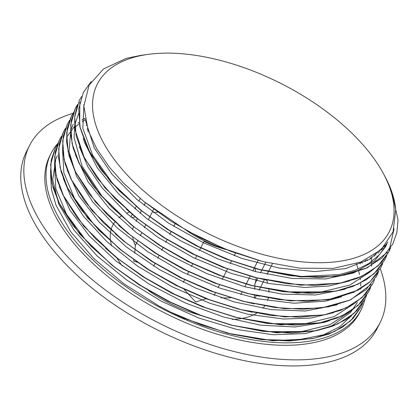 <?xml version="1.0" encoding="UTF-8"?>
<svg xmlns="http://www.w3.org/2000/svg" width="419" height="419" viewBox="0 0 419 419"><rect width="100%" height="100%" fill="white"/><g stroke="black" fill="none" stroke-linecap="round" stroke-linejoin="round"><path stroke-width="0.63" d="M187.073 230.885A67.181 34.258 26.8 0 0 222.143 247.844M200.79 247.812L204.037 241.381A67.181 34.258 26.8 0 0 226.925 249.787M254.312 298.045L254.48 295.076M254.736 289.283L254.82 286.387M254.82 286.355L254.862 283.899A67.181 34.258 26.8 0 0 256.203 277.776A67.181 34.258 26.8 0 0 256.208 277.671M255.04 298.202L256.339 295.625M259.052 290.257L260.346 287.696M260.382 287.623L264.358 279.751M267.065 274.393L268.37 271.816M268.406 271.737L272.397 263.834M265.772 262.299L261.775 270.213M261.76 270.239L260.435 272.869M257.753 278.174L254.862 283.899M157.612 212.087A67.181 34.258 26.8 0 0 153.412 212.648M145.424 202.791L144.084 205.446M141.47 210.621L140.082 213.371M137.469 218.545L136.07 221.311M133.514 226.527A67.181 34.258 26.8 0 0 133.472 226.648A67.181 34.258 26.8 0 0 132.671 229.748M132.692 236.976A67.181 34.258 26.8 0 0 135.342 245.56L137.668 240.962M140.334 235.677L141.674 233.022M144.346 227.737L145.676 225.097M148.357 219.797L149.688 217.157M149.724 217.084L153.7 209.212M175.095 223.798L173.765 226.438M171.23 231.45L169.747 234.378M167.081 239.663L165.741 242.318M163.07 247.603L161.734 250.243M159.058 255.548L157.727 258.183M155.051 263.472L153.715 266.128M183.313 282.411L184.648 279.766M187.319 274.482L188.66 271.826M191.331 266.542L192.661 263.902M195.343 258.602L196.83 255.648M199.344 250.667L200.685 248.017M235.499 253.102L234.163 255.742M231.482 261.047L230.151 263.682M227.606 268.726L223.542 276.765M223.474 276.907L222.133 279.557M219.462 284.847L218.126 287.486M215.45 292.787L214.114 295.426M220.829 297.773A67.181 34.258 26.8 0 0 230.361 297.747M230.581 297.731A67.181 34.258 26.8 0 0 230.9 297.7M240.789 294.698L242.124 292.059M244.801 286.758L246.131 284.119M246.147 284.087L250.148 276.179M252.814 270.899L254.15 268.249M254.165 268.218L258.156 260.319M255.731 271.68A67.181 34.258 26.8 0 0 254.899 268.453M135.154 216.853L131.791 217.775M130.854 216.984L132.163 214.392M134.86 209.055L136.18 206.441M138.867 201.125L140.197 198.491M184.103 289.367L195.663 302.02L206.069 298.716M133.86 259.921L133.677 261.205L137.003 262.153M137.406 262.268L137.762 262.378M183.297 288.591L183.595 288.874M135.342 245.56L135.038 249.824M135.028 249.928L134.698 253.296M145.414 288.372A86.131 43.922 26.8 0 0 146.467 289.157M148.3 290.487A86.131 43.922 26.8 0 0 201.167 315.46M232.131 319.398A86.131 43.922 26.8 0 0 240.784 318.618M240.925 318.597A86.131 43.922 26.8 0 0 256.826 313.155M262.765 308.374A86.131 43.922 26.8 0 0 264.672 306.043M267.542 300.575A86.131 43.922 26.8 0 0 268.322 297.93M268.972 292.2A86.131 43.922 26.8 0 0 268.857 289.477M267.736 283.281A86.131 43.922 26.8 0 0 266.772 280.175M129.429 212.072A86.131 43.922 26.8 0 0 126.512 213.208M121.054 216.178A86.131 43.922 26.8 0 0 118.844 217.828M114.796 222.054A86.131 43.922 26.8 0 0 110.993 229.952M110.946 230.131A86.131 43.922 26.8 0 0 110.569 241.208M110.595 241.381A86.131 43.922 26.8 0 0 111.632 245.974M116.754 257.695A86.131 43.922 26.8 0 0 116.906 257.963M370.522 287.638L368.767 291.566L361.168 302.481L350.342 311.443L336.541 318.278L320.1 322.866L280.678 324.851L235.504 317.298L202.508 306.818L171.947 293.326L143.041 276.823L116.917 257.978A86.131 43.922 26.8 0 0 122.207 265.845M383.176 173.167L384.783 176.137A167.019 85.172 -153.2 0 1 395.719 209.882L393.017 231.922L381.17 249.666L360.749 262.074L333.074 268.396L299.669 268.186L262.739 261.535L223.997 248.608L186.869 230.675L144.267 201.858L123.589 183.171L109.574 167.417L96.695 148.719L88.11 130.419L83.858 106.065L89.074 85.136L103.587 68.889L126.402 58.325L140.711 55.397L148.012 54.381A163.572 83.418 26.8 0 0 116.618 162.588A163.572 83.418 26.8 0 0 312.626 262.582A163.572 83.418 26.8 0 0 383.176 173.167A163.572 83.418 26.8 0 0 148.012 54.381M387.491 252.196L367.075 267.919L337.4 276.341L300.653 276.933L259.419 269.642L227.58 259.419L196.16 245.524L166.406 228.565L139.527 209.196L110.611 181.788L90.258 153.537L79.736 126.339L79.835 102.074M390.665 247.781L388.832 251.898L381.196 262.786L370.38 271.753L356.621 278.609L340.176 283.176L300.784 285.187L255.627 277.624L223.73 267.411L192.263 253.521L162.457 236.531L135.515 217.147L105.069 187.953L84.35 157.953L74.933 129.413L74.702 116.393L77.515 104.551M385.276 258.874L377.21 270.726L366.384 279.683L352.609 286.528L336.195 291.116L296.804 293.111L251.672 285.585L219.692 275.325L188.136 261.409L158.282 244.356L131.288 224.898L99.759 194.369L78.924 163.059L73.126 147.944L70.57 133.609L71.282 120.342L75.279 108.453L76.52 106.185M377.807 272.837L369.338 282.416L358.062 290.178L328.077 299.758L290.215 300.863L247.378 293.452L215.513 283.202L184.061 269.297L154.292 252.317L127.402 232.922L95.794 202.377L74.959 171.046L69.114 155.91L66.553 141.564L67.286 128.303L71.277 116.388L73.472 112.528M378.65 271.559L376.058 277.095M371.061 284.428L350.562 299.894L320.964 308.138L284.433 308.667L243.481 301.402L211.632 291.195L180.207 277.31L150.437 260.346L123.542 240.988L91.876 210.406L70.984 179.049L65.139 163.897L62.531 149.525L63.264 136.248L67.286 124.333M374.612 279.546L372.795 283.637L365.179 294.531L354.354 303.487L340.6 310.343L324.175 314.92L284.794 316.926L239.663 309.395L207.698 299.15L176.169 285.239L146.315 268.202L119.331 248.766L87.775 218.22L66.914 186.9L61.116 171.774L58.54 157.424L59.247 144.157L63.264 132.263L65.49 128.392M235.504 317.298L203.566 307.033L172.052 293.122L142.235 276.095L115.288 256.658L83.732 226.129L62.902 194.814L57.084 179.693L54.533 165.358L55.256 152.097L59.241 140.192L61.467 136.306M364.823 299.402L357.129 310.416L346.319 319.398L332.513 326.233L316.031 330.795L276.587 332.791L231.356 325.191L199.517 314.968L168.092 301.072L138.338 284.113L111.459 264.745L79.809 234.179L58.948 202.833L53.098 187.686L50.51 173.325L51.249 160.053L55.25 148.137L57.434 144.293M362.608 303.319L360.769 307.446L353.138 318.335L342.328 327.302L328.575 334.158L312.129 338.72L272.748 340.736L227.611 333.184L184.077 318.293A172.261 87.849 -153.2 0 1 170.994 312.27M356.407 263.63L358.151 269.092M358.753 271.344L359.481 274.545M359.979 277.252L360.335 279.709M360.665 282.966L360.817 286.14M360.811 288.523L360.796 289.105M351.787 315.434L339.872 326.668L323.547 334.823L294.992 340.469L260.885 339.537L227.339 333.121L184.077 318.293M261.529 261.22L230.565 251.264L200.004 237.777L171.099 221.274L144.649 202.162M385.501 246.828L386.837 244.183L379.425 254.768L368.935 263.488L355.542 270.124L339.547 274.55L301.282 276.488L257.397 269.113L226.522 259.199L196.055 245.728L167.207 229.287L141.151 210.511L112.512 183.255L92.646 155.182L82.852 128.298L83.91 104.535M385.794 244.691L385.627 245.246M267.202 280.269L253.6 277.1L222.667 267.196L192.153 253.725L163.258 237.254L137.139 218.461L126.365 209.238M382.914 247.959L382.741 248.797M370.354 271.774L349.907 285.046L321.724 291.902L287.554 291.886L249.645 285.061L218.634 275.11L188.031 261.613L159.084 245.084L131.288 224.898M132.116 225.563L101.927 196.113L82.019 165.966L74.079 137.621L74.792 124.857L78.652 113.408M379.614 251.065L379.509 252.081M259.565 296.217L246.362 293.185M247.378 293.452L214.46 282.987L183.962 269.506L155.098 253.045L127.402 232.922M128.224 233.587L118.629 225.359M375.827 254.045L375.812 255.208M254.197 303.869L242.46 301.135M243.481 301.402L210.574 290.98L180.102 277.514L151.238 261.068L123.542 240.988M124.359 241.648L115.277 233.881M371.606 256.805L371.622 266.379M252.243 312.239L237.636 308.866L206.64 298.93L176.064 285.444L147.121 268.925L120.96 250.085L93.982 224.615L74.524 198.328L63.861 172.874L62.551 149.824M66.637 137.223L74.603 126.239M78.039 123.086L79.034 122.269M81.998 120.08L84.853 118.242M366.934 259.351L367.159 260.786M354.338 303.497L334.032 316.717L306.064 323.609L272.146 323.688L234.483 317.031M116.11 257.324L105.494 248.168M361.744 261.681L362.11 263.237M350.211 311.526L329.9 324.72L301.889 331.549L267.998 331.618L230.335 324.924M231.356 325.191L198.459 314.748L167.993 301.277L139.139 284.836L113.083 266.06L86.021 240.564L66.558 214.25L55.827 188.754L54.559 165.694M86.906 129.204L87.602 128.932M392.09 192.735L398.05 220.195L396.845 232.608L392.886 243.853L382.076 257.9L365.761 268.432L344.596 275.074L319.336 277.53L290.985 275.77L260.623 269.831L229.392 259.963L198.512 246.582L169.156 230.157L142.429 211.375L119.389 190.954L100.895 169.674L87.629 148.384L80.17 127.905L78.709 109.013L83.36 92.479L91.237 81.501M394.064 228.685L388.863 251.777L378.079 265.845L361.754 276.367L340.579 283.003L315.334 285.475L286.973 283.694L256.611 277.776L225.391 267.903L194.5 254.511L165.144 238.102L138.432 219.31L115.372 198.889L96.889 177.619L83.632 156.318L76.143 135.84L74.718 116.959L79.338 100.408L81.558 96.527M386.643 255.747L384.857 259.717L374.052 273.775L357.758 284.318L336.562 290.927L311.322 293.415L282.972 291.634L252.594 285.7L221.379 275.849L190.498 262.441L161.126 246.037L134.426 227.25L111.375 206.824L92.866 185.554L79.641 164.264L72.131 143.769L70.701 124.899L75.347 108.353L77.536 104.504M382.73 263.472L380.866 267.662L370.04 281.704L353.746 292.253L332.56 298.873L307.305 301.34L278.965 299.58L248.593 293.63L217.367 283.783L186.486 270.381L157.125 253.966L130.403 235.19L107.369 214.758L88.854 193.484L75.619 172.193L68.14 151.709L66.673 132.823L71.345 116.293L73.445 112.596M378.629 271.591L376.849 275.592L366.049 289.644L349.729 300.177L328.564 306.818L303.304 309.274L274.953 307.509L244.591 301.58L213.36 291.708L182.475 278.326L153.124 261.906L126.397 243.12L103.352 222.699L84.863 201.419L71.597 180.128L64.133 159.649L62.677 140.758L67.318 124.218L69.549 120.337M374.596 279.567L372.826 283.522L362.042 297.59L345.722 308.112L324.542 314.742L299.302 317.22L270.941 315.439L240.574 309.515L209.359 299.648L178.468 286.25L149.106 269.846L122.4 251.054L99.34 230.633L80.851 209.364L67.606 188.063L60.106 167.579L58.681 148.703L63.306 132.153L65.516 128.282M370.611 287.497L368.83 291.462L358.015 305.514L341.726 316.062L320.525 322.672L295.285 325.154L266.94 323.379L236.562 317.44L205.341 307.593L174.466 294.185L145.094 277.776L118.388 258.994L95.343 238.563L76.829 217.293L63.604 196.003L56.099 175.514L54.659 156.638L59.32 140.098L61.457 136.322M366.646 295.327L364.834 299.407L354.008 313.443L337.709 323.992L316.534 330.617L291.268 333.079L262.928 331.324L232.561 325.38L201.329 315.523L170.454 302.13L141.093 285.706L114.366 266.929L91.337 246.503L72.827 225.228L59.577 203.938L52.108 183.454L50.641 164.562L55.308 148.033L57.429 144.314M362.571 303.377L360.806 307.331L350.268 321.158L334.393 331.591L313.831 338.295L289.283 340.982L261.671 339.594L232.026 334.194L201.424 324.955L170.994 312.275M88.257 130.833L87.445 131.126L88.257 130.828M57.272 155.732L55.842 158.869L52.705 180.06L58.843 204.299L73.985 230.131L97.124 255.951L126.962 280.18L161.629 301.35L199.077 318.121L237.039 329.512L273.204 334.755L305.43 333.571L331.722 325.956L350.567 312.412L357.438 302.377M360.34 263.991L359.916 262.394M86.461 125.202L86.01 125.407M59.346 186.539L69.863 210.076L89.451 236.096L116.356 261.267L149.033 284.024L185.455 303.005L223.463 316.994L260.754 325.181L295.055 326.988L324.353 322.352L329.748 320.545M365.525 261.629L365.258 260.157M85.177 119.934L82.077 121.788M79.254 123.715L74.336 127.805M63.269 178.342L70.947 196.92L83.334 216.063L107.028 241.821L137.233 265.897L172.183 286.785L209.736 303.236L247.639 314.192L283.616 319.027L310.526 318.084L333.482 312.705M370.228 259.031L370.092 257.685M67.187 170.13L78.997 196.003L99.094 222.018L126.486 247.063L159.466 269.616L196.087 288.262L234.111 301.9L271.255 309.625L305.299 311.018L337.421 304.781M374.507 256.187L374.486 254.977M73.309 123.993L70.884 129.827L69.041 151.521L76.452 176.074L92.772 202L116.932 227.695L147.551 251.583L182.736 272.219L220.394 288.298L258.24 298.873L293.981 303.23L325.5 301.151L341.653 296.767M378.305 253.165L378.388 252.091M75.373 154.763L88.121 181.93L108.809 207.929L136.615 232.854L169.936 255.166L206.714 273.523L244.754 286.743L281.767 294.075L315.491 294.981L343.941 289.461L345.706 288.832M381.714 249.907L381.866 249.006M79.254 146.446L87.906 166.877L102.199 187.932L126.899 213.549L157.869 237.269L193.311 257.606L231.052 273.361L268.82 283.495L304.356 287.444L328.606 286.067L349.462 280.976M384.721 246.44L384.904 245.77M83.25 138.474L84.439 142.287L97.334 167.862L118.519 193.84L146.797 218.624L180.4 240.716L217.351 258.727L255.396 271.596L292.242 278.457L325.683 278.949L353.667 272.958L374.565 260.885L385.49 246.822L387.329 242.674M84.978 118.902L94.233 147.876L111.711 173.864L136.861 199.402L168.234 222.918L203.891 242.999L241.711 258.366L279.4 268.118L314.679 271.585L345.455 268.61L369.815 259.282L386.36 244.214L387.753 242.067M170.989 312.27L158.99 306.022L123.788 283.731L93.694 258.413L70.732 231.744L55.984 205.153L51.432 189.304L50.599 174.498M57.722 143.56A173.639 88.55 26.8 0 0 51.081 153.323A173.639 88.55 26.8 0 0 71.597 236.573A173.639 88.55 26.8 0 0 231.649 335.415A173.639 88.55 26.8 0 0 361.058 309.903A173.639 88.55 26.8 0 0 364.834 299.402M72.922 113.413A196.38 100.146 26.8 0 0 29.555 145.503L26.481 151.589A196.38 100.146 26.8 0 0 49.683 245.738A196.38 100.146 26.8 0 0 230.696 357.522A196.38 100.146 26.8 0 0 377.053 328.674L380.127 322.588A196.38 100.146 26.8 0 0 380.279 268.789M29.555 145.503A196.38 100.146 26.8 0 0 52.757 239.658A196.38 100.146 26.8 0 0 233.771 351.441A196.38 100.146 26.8 0 0 380.127 322.588M51.081 153.323L49.851 155.758A173.639 88.55 26.8 0 0 70.366 239.008A173.639 88.55 26.8 0 0 230.419 337.845A173.639 88.55 26.8 0 0 359.832 312.338L361.058 309.903M144.267 201.853L144.979 202.435M259.419 269.642L257.397 269.113M139.527 209.196L141.151 210.511M255.627 277.624L253.6 277.1M135.515 217.147L137.139 218.461M251.672 285.585L249.645 285.061M239.663 309.395L237.636 308.866M119.331 248.766L120.96 250.085M115.288 256.658L116.917 257.978M111.459 264.745L113.083 266.06M227.611 333.184L227.339 333.115"/></g></svg>

